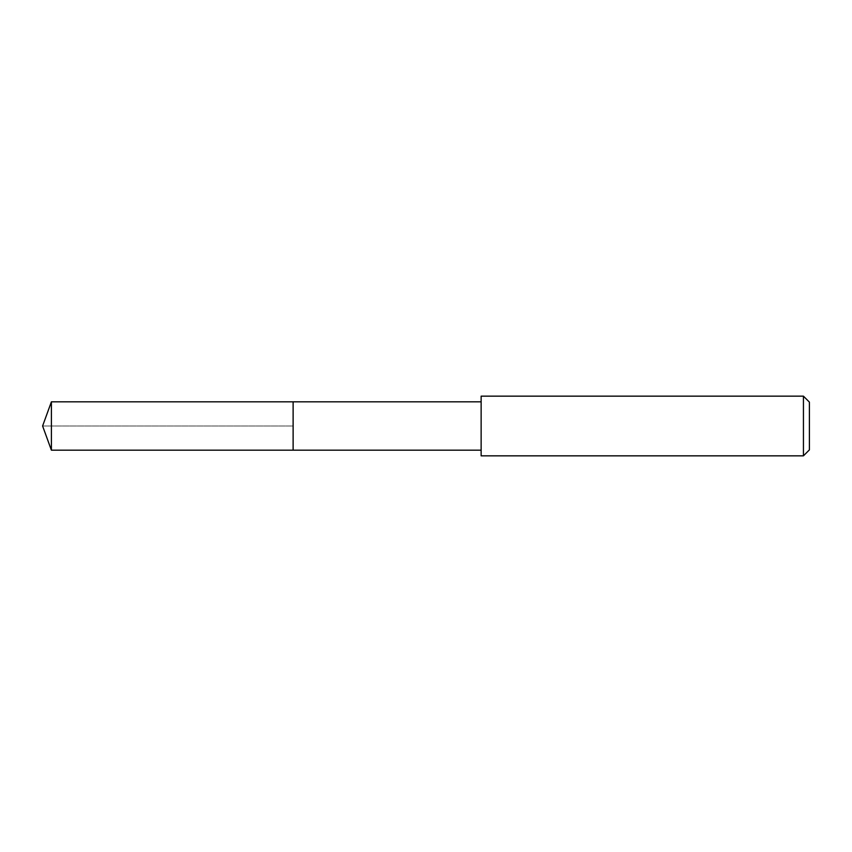 <?xml version="1.0" encoding="UTF-8"?>
<svg xmlns="http://www.w3.org/2000/svg" width="852" height="852" viewBox="0 0 852 852"><rect width="100%" height="100%" fill="white"/><g stroke="black" fill="none" stroke-linecap="round" stroke-linejoin="round"><path stroke-width="0.64" stroke-dasharray="4.26 3.19" d="M293.12 401.825L293.12 450.175L293.12 401.825M51.397 450.175L51.397 401.825M481.135 450.175L481.135 401.825L481.135 450.175M481.135 455.841L481.135 396.159M803.436 396.159L803.436 455.841M809.4 402.123L809.4 449.877M42.6 426L293.12 426L42.6 426"/><path stroke-width="1.28" d="M481.135 401.825L51.397 401.825L51.397 450.175L293.12 450.175L293.12 401.825L293.12 450.175L481.135 450.175M51.397 450.175L42.6 426L51.397 401.825M481.135 396.159L481.135 455.841L803.436 455.841L803.436 396.159L481.135 396.159M803.436 396.159L809.4 402.123L809.4 449.877L803.436 455.841"/></g></svg>

